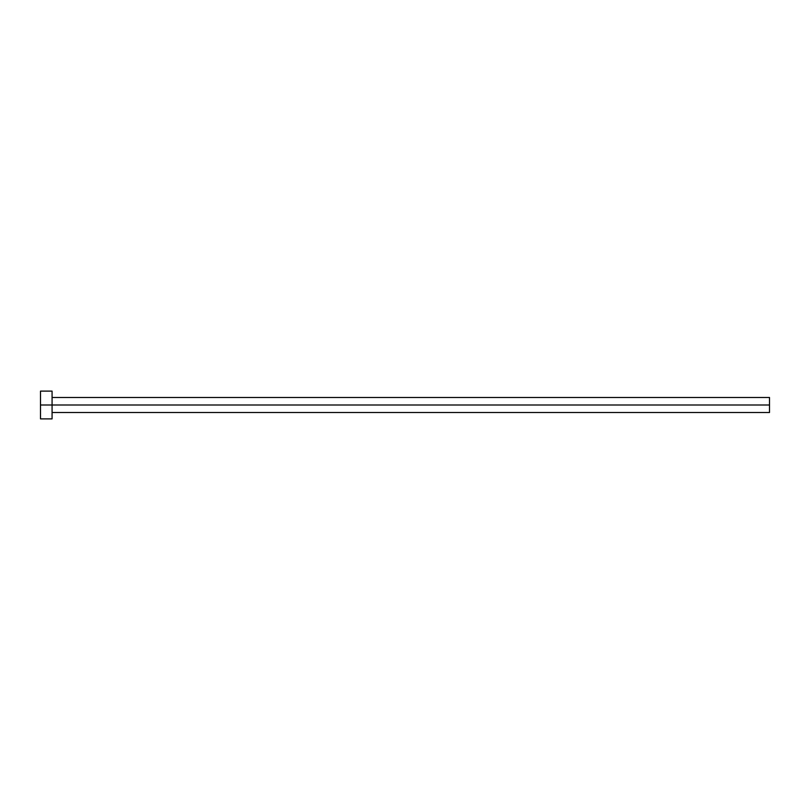 <?xml version="1.0" encoding="UTF-8"?>
<svg xmlns="http://www.w3.org/2000/svg" width="810" height="810" viewBox="0 0 810 810"><rect width="100%" height="100%" fill="white"/><g stroke="black" fill="none" stroke-linecap="round" stroke-linejoin="round"><path stroke-width="0.61" stroke-dasharray="4.05 3.04" d="M52.073 405L769.5 405L769.5 412.523L769.5 405L52.073 405L52.073 418.881L52.073 405L40.5 405L52.073 405L52.073 391.119L52.073 405M40.5 418.881L40.5 391.119L40.5 418.881M769.5 397.477L769.5 405L769.5 397.477"/><path stroke-width="1.21" d="M40.5 418.881L40.5 391.119L40.5 405L769.5 405L769.5 412.523L769.5 405L40.5 405L40.5 418.881L52.073 418.881L52.073 391.119L52.073 418.881M769.5 405L769.5 397.477L769.5 405M52.073 412.523L769.5 412.523M40.5 391.119L52.073 391.119M52.073 397.477L769.5 397.477"/></g></svg>
